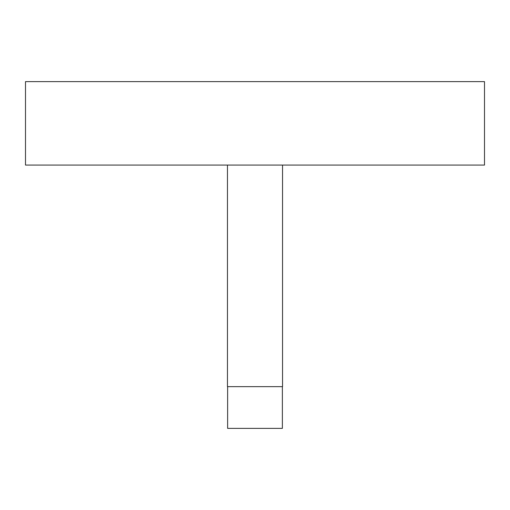 <?xml version="1.0" encoding="UTF-8"?>
<svg xmlns="http://www.w3.org/2000/svg" width="510" height="510" viewBox="0 0 510 510"><rect width="100%" height="100%" fill="white"/><g stroke="black" fill="none" stroke-linecap="round" stroke-linejoin="round"><path stroke-width="0.76" d="M484.5 81.625L25.5 81.625L25.5 165.081L484.5 165.081L484.5 81.625M227.46 165.081L227.46 386.65L282.54 386.65L282.54 165.081M282.374 386.65L282.374 428.375L227.626 428.375L227.626 386.65"/></g></svg>
